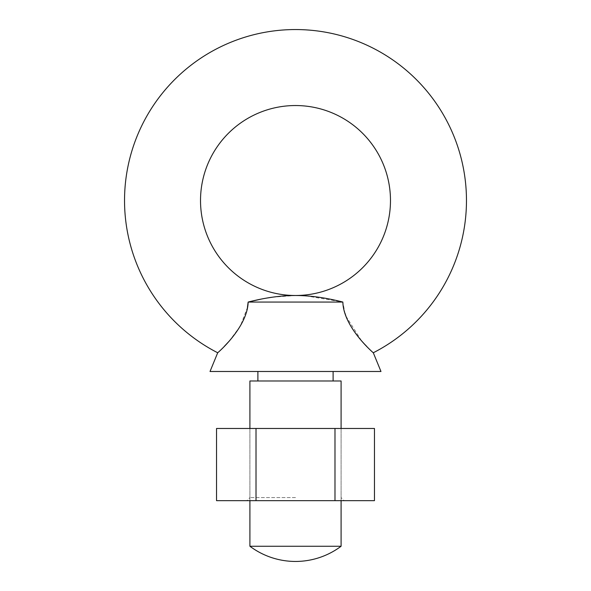 <?xml version="1.0" encoding="UTF-8"?>
<svg xmlns="http://www.w3.org/2000/svg" width="591" height="591" viewBox="0 0 591 591"><rect width="100%" height="100%" fill="white"/><g stroke="black" fill="none" stroke-linecap="round" stroke-linejoin="round"><path stroke-width="0.44" stroke-dasharray="2.96 2.22" d="M295.5 500.658L246.824 500.658L295.5 500.658M295.5 497.578L249.912 497.578L295.5 497.578M295.5 428.475L249.912 428.475L295.5 428.475M216.535 500.658L334.986 500.658L334.986 428.475L374.465 428.475M334.986 500.658L374.465 500.658M216.535 428.475L334.986 428.475M256.014 500.658L256.014 428.475M305.894 295.855L342.854 302.053L344.922 313.112M345.927 316.126L361.67 340.992M366.782 346.459L373.298 352.761M298.278 295.522L301.27 295.611M217.702 352.761L224.218 346.459M229.123 341.229L240.345 326.069L247.43 307.519M342.854 302.053L248.604 301.942M260.513 299.253L267.42 297.975M272.355 297.207L295.5 295.5M341.088 546.254L249.912 546.254M341.088 380.981L249.912 380.981M380.981 371.488L210.019 371.488M295.5 371.488L257.89 371.488L295.5 371.488M249.912 500.658L249.912 428.475L249.912 497.578L246.824 500.658M341.088 500.658L341.088 428.475L341.088 497.578L344.176 500.658"/><path stroke-width="0.89" d="M334.986 428.475L334.986 500.658L374.465 500.658L374.465 428.475L216.535 428.475L216.535 500.658L256.014 500.658L256.014 428.475M334.986 500.658L256.014 500.658M466.469 200.519A170.969 170.969 0 0 1 373.298 352.761C374.399 353.765 343.445 327.761 342.854 302.053C325.929 297.716 310.142 295.53 295.5 295.5A94.981 94.981 0 0 1 200.519 200.519A94.981 94.981 0 0 1 295.5 105.538A94.981 94.981 0 0 1 390.481 200.519A94.981 94.981 0 0 1 295.5 295.5C280.932 295.515 265.152 297.701 248.146 302.053C247.592 327.68 216.542 353.854 217.702 352.761A170.969 170.969 0 0 1 295.5 29.55A170.969 170.969 0 0 1 466.469 200.519M344.922 313.112L345.927 316.126M361.67 340.992L364.248 343.822M364.27 343.851L366.782 346.459M295.869 295.5L298.278 295.522M301.27 295.611L305.894 295.855M224.218 346.459L229.123 341.229M247.43 307.519L248.146 302.053L342.854 302.053M248.604 301.942L260.513 299.253M267.42 297.975L272.355 297.207M249.912 428.475L249.912 380.981L341.088 380.981L341.088 428.475M341.088 546.254A75.988 75.988 0 0 1 249.912 546.254L341.088 546.254L341.088 500.658M217.702 352.761L210.019 371.488L380.981 371.488L373.298 352.761M333.11 380.981L333.11 371.488M257.89 380.981L257.89 371.488M249.912 546.254L249.912 500.658"/></g></svg>
